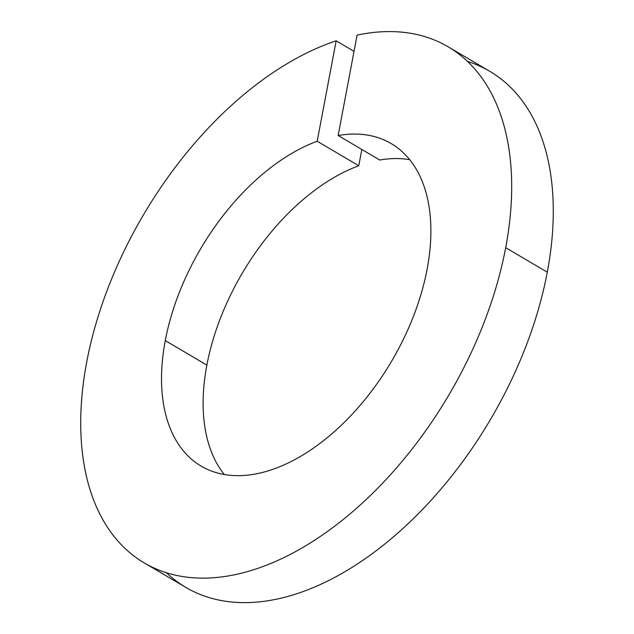 <?xml version="1.0" encoding="UTF-8"?>
<svg xmlns="http://www.w3.org/2000/svg" width="634" height="634" viewBox="0 0 634 634"><rect width="100%" height="100%" fill="white"/><g stroke="black" fill="none" stroke-linecap="round" stroke-linejoin="round"><path stroke-width="0.95" d="M165.276 340.601L206.866 365.097A187.173 110.807 120.5 0 1 358.781 165.736L317.19 141.239A187.173 110.807 -59.5 0 0 165.276 340.601A187.173 110.807 120.5 0 1 317.19 141.239L358.781 165.736L361.848 149.489L358.781 165.736A187.173 110.807 -59.5 0 0 206.866 365.097A187.173 110.807 -59.5 0 0 224.293 474.509A187.173 110.807 120.5 0 1 206.866 365.097L165.276 340.601A187.173 110.807 -59.5 0 0 201.216 466.141A187.173 110.807 -59.5 0 0 332.866 432.927A187.173 110.807 -59.5 0 0 427.134 269.125A187.173 110.807 -59.5 0 0 391.186 143.585A187.173 110.807 -59.5 0 0 338.136 135.517L379.726 160.014A187.173 110.807 120.5 0 1 409.707 159.705A187.173 110.807 -59.5 0 0 379.726 160.014L338.136 135.517L357.108 35.108A299.47 177.29 120.5 0 1 448.183 46.821A299.47 177.29 120.5 0 1 505.686 247.68A299.47 177.29 120.5 0 1 354.866 509.76A299.47 177.29 120.5 0 1 144.227 562.905A299.47 177.29 120.5 0 1 86.715 362.038A299.47 177.29 120.5 0 1 336.163 40.822L354.041 51.354L336.163 40.822L317.19 141.239L336.163 40.822A299.47 177.29 -59.5 0 0 86.715 362.038A299.47 177.29 -59.5 0 0 245.707 572.09A299.47 177.29 -59.5 0 0 505.686 247.68L547.285 272.176L505.686 247.68A299.47 177.29 -59.5 0 0 357.108 35.108L338.136 135.517A187.173 110.807 120.5 0 1 427.134 269.125A187.173 110.807 120.5 0 1 264.647 471.878A187.173 110.807 120.5 0 1 165.276 340.601M166.441 572.748A299.47 177.29 -59.5 0 0 185.817 587.401A299.47 177.29 -59.5 0 0 396.464 534.256A299.47 177.29 -59.5 0 0 547.285 272.176A299.47 177.29 120.5 0 1 382.175 546.12A299.47 177.29 120.5 0 1 166.441 572.748M467.559 61.466A299.47 177.29 120.5 0 1 547.285 272.176A299.47 177.29 -59.5 0 0 489.773 71.317L448.183 46.821M144.227 562.905L185.817 587.401"/></g></svg>

